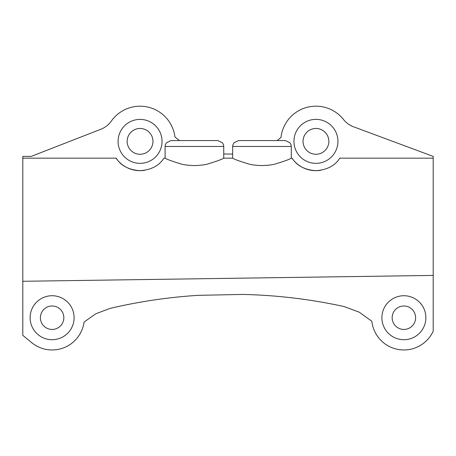 <?xml version="1.0" encoding="UTF-8"?>
<svg xmlns="http://www.w3.org/2000/svg" width="456" height="456" viewBox="0 0 456 456"><rect width="100%" height="100%" fill="white"/><g stroke="black" fill="none" stroke-linecap="round" stroke-linejoin="round"><path stroke-width="0.68" d="M179.527 140.573L174.961 137.017A35.175 35.175 0 0 0 111.372 121.022A23.45 23.45 0 0 1 100.759 129.299L31.219 156.391L22.8 156.391L22.8 158.164L116.035 158.164A29.315 29.315 0 0 0 140.055 170.675C159.486 169.404 163.624 157.559 164.08 158.164L165.106 158.164C166.856 159.349 172.22 161.293 181.192 164C183.682 164.81 188.089 165.34 194.421 165.591C200.748 165.34 205.16 164.81 207.651 164C216.623 161.293 221.986 159.349 223.736 158.164L232.657 158.164C234.407 159.349 239.77 161.293 248.748 164C251.233 164.81 255.645 165.34 261.972 165.591C268.305 165.34 272.711 164.81 275.202 164C284.179 161.293 289.537 159.349 291.287 158.164L291.92 158.164A29.315 29.315 0 0 0 315.945 170.675C335.371 169.404 339.509 157.559 339.965 158.164L433.2 158.164L433.2 156.391L353.656 126.842A23.45 23.45 0 0 1 343.471 119.461A35.175 35.175 0 0 0 280.981 137.467L277.157 140.573M232.657 154.008A104.68 104.68 0 0 1 223.736 153.928M116.035 158.164C116.491 157.559 120.623 169.404 140.055 170.675A29.315 29.315 0 0 0 144.683 170.31M291.92 158.164C292.376 157.559 296.508 169.404 315.945 170.675A29.315 29.315 0 0 0 320.574 170.31M331.991 156.391A21.985 21.985 0 0 0 326.718 122.197A21.985 21.985 0 0 0 301.764 158.164A21.985 21.985 0 0 0 331.991 156.391M121.889 153.746A21.985 21.985 0 0 0 156.1 156.391A21.973 21.973 0 0 0 156.203 126.477A21.973 21.973 0 0 0 126.375 124.18A21.973 21.973 0 0 0 121.906 153.763L121.906 153.763A21.985 21.985 0 0 0 124.009 156.391M22.8 158.164L22.8 281.284L433.2 275.418L433.2 331.153A32.245 32.245 0 0 1 371.839 321.298L359.271 312.195L344.023 306.54A526.868 526.868 0 0 0 242.706 294.433L198.189 295.34A526.868 526.868 0 0 0 109.947 308.438L95.851 313.762L84.069 322.05A32.245 32.245 0 0 1 31.168 342.234L22.8 335.325L22.8 281.284M433.2 158.164L433.2 275.418M194.421 140.573L217.871 140.573L222.477 142.808L223.582 145.111L223.736 146.439L165.106 146.439L165.26 145.111L166.366 142.808L170.971 140.573L194.421 140.573M261.972 140.573L285.427 140.573L290.027 142.808L291.139 145.111L291.287 146.439L232.657 146.439L232.811 145.111L233.917 142.808L238.522 140.573L261.972 140.573L242.335 140.573M154.236 158.164A21.985 21.985 0 0 0 156.1 156.391M140.055 128.461A12.899 12.899 0 0 1 151.227 147.812A12.899 12.899 0 0 1 128.888 147.812A12.899 12.899 0 0 1 140.055 128.461M421.692 304.819A21.985 21.985 0 0 0 382.139 314.486A21.985 21.985 0 0 0 423.47 327.71A21.985 21.985 0 0 0 421.692 304.819A21.985 21.985 0 0 1 403.885 339.703M73.519 312.691A21.985 21.985 0 0 0 34.656 304.351A21.985 21.985 0 0 0 52.115 339.703A21.985 21.985 0 0 0 73.519 312.691A21.985 21.985 0 0 0 48.439 296.041A21.985 21.985 0 0 0 30.25 320.026M315.945 128.461A12.899 12.899 0 0 1 327.112 147.812A12.899 12.899 0 0 1 304.773 147.812A12.899 12.899 0 0 1 315.945 128.461M403.885 305.993A11.725 11.725 0 0 1 414.042 323.578A11.725 11.725 0 0 1 393.733 323.578A11.725 11.725 0 0 1 403.885 305.993M52.115 305.993A11.725 11.725 0 0 1 62.267 323.578A11.725 11.725 0 0 1 41.958 323.578A11.725 11.725 0 0 1 52.115 305.993M223.736 158.164L223.736 146.439M165.106 158.164L165.106 146.439M291.287 158.164L291.287 146.439M232.657 158.164L232.657 146.439"/></g></svg>
